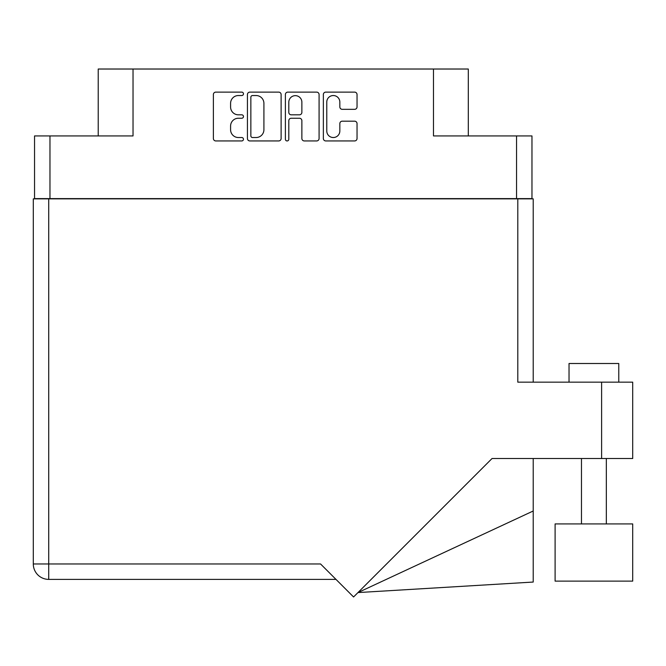 <?xml version="1.0" encoding="UTF-8"?>
<svg xmlns="http://www.w3.org/2000/svg" width="666" height="666" viewBox="0 0 666 666"><rect width="100%" height="100%" fill="white"/><g stroke="black" fill="none" stroke-linecap="round" stroke-linejoin="round"><path stroke-width="1" d="M326.773 130.994A6.527 6.527 0 0 0 333.3 137.529A6.527 6.527 0 0 0 339.835 130.994L339.835 123.61A2.439 2.439 0 0 1 342.274 121.17L354.603 121.17A2.439 2.439 0 0 1 357.043 123.61L357.043 138.503A2.439 2.439 0 0 1 354.603 140.942L325.799 140.942A2.439 2.439 0 0 1 323.351 138.503L323.351 94.555A2.439 2.439 0 0 1 325.799 92.116L354.603 92.116A2.439 2.439 0 0 1 357.043 94.555L357.043 106.885A2.439 2.439 0 0 1 354.603 109.332L342.274 109.332A2.439 2.439 0 0 1 339.835 106.885L339.835 102.064A6.527 6.527 0 0 0 333.3 95.538A6.527 6.527 0 0 0 326.773 102.064L326.773 130.994M287.104 140.942A1.707 1.707 0 0 0 288.811 139.236L288.811 120.679A2.439 2.439 0 0 1 291.25 118.24L299.434 118.24A2.439 2.439 0 0 1 301.873 120.679L301.873 138.503A2.439 2.439 0 0 0 304.312 140.942L316.641 140.942A2.439 2.439 0 0 0 319.081 138.503L319.081 94.555A2.439 2.439 0 0 0 316.641 92.116L287.837 92.116A2.439 2.439 0 0 0 285.389 94.555L285.389 139.236A1.707 1.707 0 0 0 287.104 140.942M531.967 198.851L531.967 135.931L531.967 198.61L34.54 198.61L34.54 135.931L34.54 198.851M281.119 138.503L281.119 94.555A2.439 2.439 0 0 0 278.679 92.116L249.875 92.116A2.439 2.439 0 0 0 247.427 94.555L247.427 138.503A2.439 2.439 0 0 0 249.875 140.942L278.679 140.942A2.439 2.439 0 0 0 281.119 138.503M238.395 95.538L241.758 95.538A1.707 1.707 0 0 0 243.465 93.823A1.707 1.707 0 0 0 241.758 92.116L215.817 92.116A2.439 2.439 0 0 0 213.378 94.555L213.378 138.503A2.439 2.439 0 0 0 215.817 140.942L241.758 140.942A1.707 1.707 0 0 0 243.465 139.236A1.707 1.707 0 0 0 241.758 137.529L238.395 137.529A7.809 7.809 0 0 1 230.586 129.712L230.586 126.049A7.809 7.809 0 0 1 238.395 118.24L241.758 118.24A1.707 1.707 0 0 0 243.465 116.533A1.707 1.707 0 0 0 241.758 114.818L238.395 114.818A7.809 7.809 0 0 1 230.586 107.01L230.586 103.347A7.809 7.809 0 0 1 238.395 95.538M516.55 198.61L516.55 135.931L433.483 135.931L433.483 69.023L133.034 69.023L133.034 135.931L49.967 135.931L49.967 198.61M98.218 135.931L98.218 69.023L133.034 69.023M433.483 69.023L468.298 69.023L468.298 135.931M252.556 95.538A1.707 1.707 0 0 0 250.849 97.244L250.849 135.814A1.707 1.707 0 0 0 252.556 137.529L256.102 137.529A7.809 7.809 0 0 0 263.911 129.712L263.911 103.347A7.809 7.809 0 0 0 256.102 95.538L252.556 95.538M301.873 102.189A6.527 6.527 0 0 0 295.338 95.654A6.527 6.527 0 0 0 288.811 102.189L288.811 112.379A2.439 2.439 0 0 0 291.25 114.818L299.434 114.818A2.439 2.439 0 0 0 301.873 112.379L301.873 102.189M516.55 135.931L531.967 135.931M34.54 135.931L49.967 135.931M569.03 382.159L569.03 363.503L618.772 363.503L618.772 382.159M632.7 523.926L555.103 523.926L555.103 581.127L632.7 581.127L632.7 523.926M517.798 198.851L517.798 382.159L632.7 382.159L632.7 458.516L492.032 458.516L353.571 596.977L320.562 563.969L48.718 563.969L48.718 198.851L533.216 198.851L533.216 382.159L533.216 236.164M335.989 579.387L48.718 579.387A15.418 15.418 0 0 1 33.3 563.969L33.3 198.851L48.718 198.851M533.216 510.997L533.216 582.051L357.967 592.573L533.216 510.997L533.216 458.516M601.614 458.516L601.614 382.159M48.718 579.387L48.718 563.969L33.3 563.969A15.418 15.418 0 0 0 48.718 579.387M606.335 523.926L606.335 458.516M581.468 523.926L581.468 458.516"/></g></svg>
